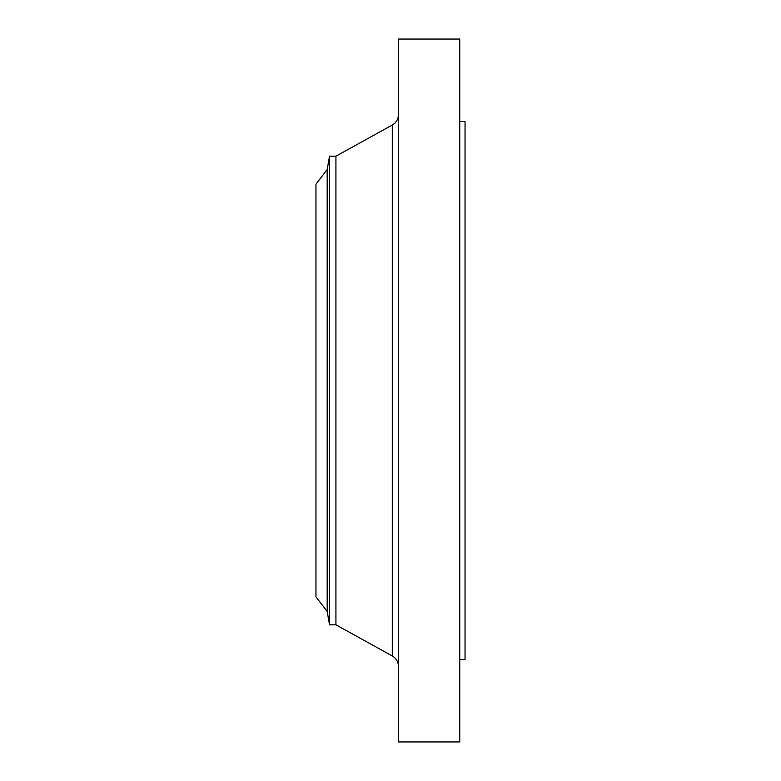 <?xml version="1.0" encoding="UTF-8"?>
<svg xmlns="http://www.w3.org/2000/svg" width="781" height="781" viewBox="0 0 781 781"><rect width="100%" height="100%" fill="white"/><g stroke="black" fill="none" stroke-linecap="round" stroke-linejoin="round"><path stroke-width="1.17" d="M327.19 611.484L327.19 169.516L315.954 184.16L315.954 596.84L327.19 611.484L329.533 624.8L335.918 624.8L392.306 655.991L392.306 125.009C396.27 122.637 398.33 119.142 398.486 114.524M327.19 169.516L329.533 156.2L329.533 624.8M329.533 156.2L335.918 156.2L335.918 624.8M398.486 390.5L398.486 741.95L459.726 741.95L459.726 39.05L398.486 39.05L398.486 390.5M459.726 121.592L465.046 121.592L465.046 659.408L459.726 659.408M335.918 156.2L392.306 125.009M392.306 655.991C396.27 658.363 398.33 661.858 398.486 666.476"/></g></svg>

